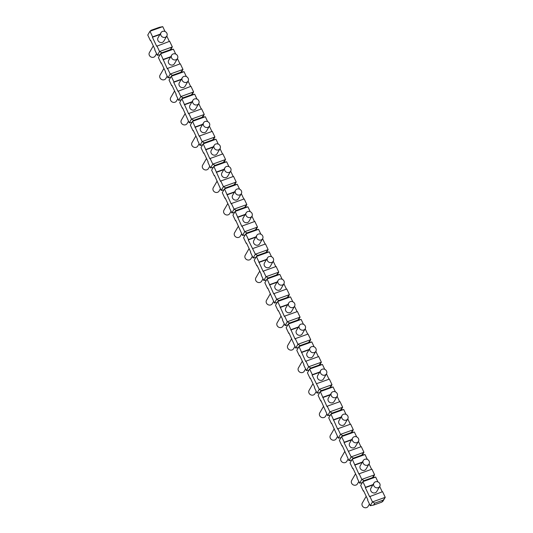 <?xml version="1.0" encoding="UTF-8"?>
<svg xmlns="http://www.w3.org/2000/svg" width="533" height="533" viewBox="0 0 533 533"><rect width="100%" height="100%" fill="white"/><g stroke="black" fill="none" stroke-linecap="round" stroke-linejoin="round"><path stroke-width="0.8" d="M220.422 188.762L219.083 191.067A3.351 3.031 -149.8 0 1 213.22 190.448A3.351 3.031 -149.8 0 1 213.287 187.696L217.171 181.027M246.113 215.572A3.351 3.031 30.2 0 0 251.969 216.191A3.351 3.031 30.2 0 0 246.179 212.814A3.351 3.031 30.2 0 0 246.113 215.572M231.069 211.281L229.723 213.586A3.351 3.031 -149.8 0 1 223.867 212.967A3.351 3.031 -149.8 0 1 223.933 210.215L227.818 203.546M243.847 199.056L241.309 193.692L238.344 198.789A3.351 3.031 -149.8 0 1 232.555 195.418L235.533 190.294A3.351 3.031 30.2 0 0 239.817 194.911A3.351 3.031 30.2 0 0 238.511 188.889A3.351 3.031 30.2 0 0 235.533 190.294M192.013 94.721L193.619 91.956L180.847 96.56L183.105 97.812L181.906 98.812L194.685 94.208L191.32 94.854L193.619 91.956L190.961 86.326L177.962 91.303L173.705 82.295L181.2 79.604M183.105 97.812L191.32 94.854M381.828 502.119L383.027 501.12L385.239 497.322L372.46 501.919L374.719 503.172L373.613 505.071L381.828 502.119L385.239 497.322L382.574 491.692L369.576 496.669L365.318 487.662L372.814 484.963M374.719 503.172L382.934 500.22M182.359 108.232L182.579 107.853L189.282 122.87L191.487 119.079L193.752 120.331L201.967 117.373L204.266 114.482L191.487 119.079L188.829 113.449L188.609 113.829L181.906 98.812L179.701 102.603L182.359 108.232L182.699 108.112M191.953 122.357L189.282 122.87M202.66 117.24L204.266 114.482L201.607 108.852L188.829 113.449M201.261 108.972L198.729 103.615L195.764 108.712A3.351 3.031 -149.8 0 1 189.901 108.092A3.351 3.031 -149.8 0 1 189.968 105.334L192.953 100.217A3.351 3.031 30.2 0 0 197.237 104.828A3.351 3.031 30.2 0 0 197.377 99.285A3.351 3.031 30.2 0 0 192.953 100.217M184.351 104.821L191.847 102.123M184.571 104.441L192.067 101.743M196.99 99.085L194.685 94.208M150.766 40.548L150.426 40.675L147.761 35.038L149.973 31.247L162.752 26.65L159.387 27.296L151.172 30.248L149.973 31.247L152.631 36.877L160.127 34.179M150.426 40.675L150.646 40.295L154.903 49.303L154.683 49.682L157.342 55.312L160.02 54.799M170.72 49.682L172.332 46.917L159.554 51.514L161.812 52.767L170.027 49.816L172.332 46.917L169.667 41.288L156.669 46.264L152.411 37.257L159.907 34.558M157.342 55.312L159.554 51.514L156.895 45.885M166.809 36.024L163.824 41.148A3.351 3.031 -149.8 0 1 157.968 40.528A3.351 3.031 -149.8 0 1 158.035 37.776L161.019 32.653A3.351 3.031 30.2 0 0 165.297 37.27A3.351 3.031 30.2 0 0 165.443 31.72A3.351 3.031 30.2 0 0 161.019 32.653M169.327 41.414L166.796 36.051M152.411 37.257L152.631 36.877M165.057 31.527L162.752 26.65M161.812 52.767L160.62 53.766L173.398 49.169L170.027 49.816M161.073 63.194L161.292 62.814L165.55 71.822L165.33 72.202L167.988 77.831L170.2 74.034L172.459 75.293L180.674 72.335L182.979 69.437L170.2 74.034L167.535 68.404L167.315 68.784L160.62 53.766L158.408 57.564L161.073 63.194L161.412 63.067M170.66 77.318L167.988 77.831M181.367 72.202L182.979 69.437L180.314 63.807L167.535 68.404M179.974 63.933L177.442 58.57L174.471 63.667A3.351 3.031 -149.8 0 1 168.608 63.047A3.351 3.031 -149.8 0 1 168.681 60.296L171.666 55.172A3.351 3.031 30.2 0 0 175.943 59.789A3.351 3.031 30.2 0 0 176.083 54.239A3.351 3.031 30.2 0 0 171.666 55.172M163.058 59.776L170.553 57.078M163.278 59.396L170.773 56.698M175.703 54.046L173.398 49.169M172.459 75.293L171.266 76.286L184.038 71.688L180.674 72.335M173.705 82.295L173.925 81.915L171.266 76.286L169.054 80.083L171.713 85.713L172.059 85.586M171.713 85.713L171.932 85.333L176.196 94.341L175.97 94.721L178.635 100.351L181.307 99.838M178.635 100.351L180.847 96.56L178.182 90.923M188.102 81.069L185.118 86.193A3.351 3.031 -149.8 0 1 179.255 85.573A3.351 3.031 -149.8 0 1 179.328 82.815L182.306 77.691A3.351 3.031 30.2 0 0 186.59 82.309A3.351 3.031 30.2 0 0 186.73 76.759A3.351 3.031 30.2 0 0 182.306 77.691M190.621 86.453L188.089 81.096M173.925 81.915L181.42 79.224M186.343 76.565L184.038 71.688M193.752 120.331L192.553 121.331L205.332 116.734L201.967 117.373M193.006 130.752L193.226 130.372L197.483 139.38L197.263 139.759L199.922 145.389L202.134 141.598L204.399 142.851L212.614 139.893L214.912 137.001L202.134 141.598L199.475 135.968L199.249 136.348L192.553 121.331L190.341 125.122L193.006 130.752L193.346 130.632M202.6 144.883L199.922 145.389M213.307 139.759L214.912 137.001L212.254 131.371L199.475 135.968M209.389 126.108L206.411 131.231A3.351 3.031 -149.8 0 1 200.548 130.612A3.351 3.031 -149.8 0 1 200.615 127.86L203.599 122.737A3.351 3.031 30.2 0 0 207.877 127.347A3.351 3.031 30.2 0 0 208.023 121.804A3.351 3.031 30.2 0 0 203.599 122.737M211.907 131.491L209.376 126.134M194.991 127.34L202.487 124.642M195.218 126.961L202.713 124.262M207.637 121.604L205.332 116.734M204.399 142.851L203.2 143.85L215.978 139.253L212.614 139.893M203.653 153.271L203.873 152.891L208.13 161.899L207.91 162.279L210.568 167.908L212.78 164.117L215.039 165.37L223.254 162.412L225.559 159.52L212.78 164.117L210.115 158.488L209.895 158.867L203.2 143.85L200.988 147.641L203.653 153.271L203.992 153.151M213.247 167.402L210.568 167.908M223.947 162.285L225.559 159.52L222.894 153.89L210.115 158.488M222.554 154.01L220.022 148.654L217.051 153.751A3.351 3.031 -149.8 0 1 211.188 153.131A3.351 3.031 -149.8 0 1 211.261 150.379L214.246 145.256A3.351 3.031 30.2 0 0 218.523 149.873A3.351 3.031 30.2 0 0 218.67 144.323A3.351 3.031 30.2 0 0 214.246 145.256M205.638 149.86L213.133 147.161M205.858 149.48L213.353 146.782M218.283 144.13L215.978 139.253M215.039 165.37L213.846 166.369L226.625 161.772L223.254 162.412M214.293 175.79L214.519 175.417L221.215 190.434L223.427 186.637L225.686 187.889L233.9 184.938L236.206 182.039L223.427 186.637L220.762 181.007L220.542 181.387L213.846 166.369L211.634 170.16L214.293 175.79L214.639 175.67M223.887 189.921L221.215 190.434M234.593 184.804L236.206 182.039L233.541 176.41L220.762 181.007M230.682 171.146L227.698 176.27A3.351 3.031 -149.8 0 1 221.835 175.65A3.351 3.031 -149.8 0 1 221.908 172.899L224.893 167.775A3.351 3.031 30.2 0 0 229.17 172.392A3.351 3.031 30.2 0 0 229.31 166.842A3.351 3.031 30.2 0 0 224.893 167.775M233.201 176.53L230.669 171.173M216.285 172.379L223.78 169.681M216.505 171.999L224 169.301M228.93 166.649L226.625 161.772M225.686 187.889L224.486 188.889L237.265 184.291L233.9 184.938M224.939 198.316L225.159 197.936L229.423 206.944L229.197 207.324L231.862 212.953L234.067 209.156L236.332 210.408L244.547 207.457L246.846 204.559L234.067 209.156L231.409 203.526L231.189 203.906L224.486 188.889L222.281 192.686L224.939 198.316L225.286 198.189M234.533 212.44L231.862 212.953M245.24 207.324L246.846 204.559L244.187 198.929L231.409 203.526M226.931 194.898L234.427 192.2M227.151 194.518L234.647 191.82M239.57 189.168L237.265 184.291M236.332 210.408L235.133 211.408L247.912 206.811L244.547 207.457M235.586 220.835L235.806 220.455L242.508 235.473L244.714 231.675L246.979 232.934L255.194 229.976L257.492 227.078L244.714 231.675L242.055 226.045L241.835 226.425L235.133 211.408L232.928 215.205L235.586 220.835L235.926 220.709M245.18 234.96L242.508 235.473M255.887 229.843L257.492 227.078L254.834 221.448L242.055 226.045M251.969 216.191L248.991 221.308A3.351 3.031 -149.8 0 1 243.128 220.689A3.351 3.031 -149.8 0 1 243.195 217.937L246.179 212.814M254.488 221.575L251.956 216.218M237.578 217.417L245.073 214.726M237.798 217.038L245.293 214.346M250.217 211.688L247.912 206.811M246.979 232.934L245.78 233.927L258.558 229.33L255.194 229.976M246.233 243.354L246.453 242.975L250.71 251.982L250.49 252.362L253.148 257.992L255.36 254.201L257.626 255.454L265.84 252.495L268.139 249.604L255.36 254.201L248.218 239.937L248.445 239.557L245.78 233.927L243.568 237.725L246.233 243.354L246.572 243.228M255.827 257.479L253.148 257.992M266.527 252.362L268.139 249.604L265.481 243.967L252.702 248.571M262.616 238.711L259.638 243.834A3.351 3.031 -149.8 0 1 253.775 243.215A3.351 3.031 -149.8 0 1 253.841 240.456L256.826 235.339A3.351 3.031 30.2 0 0 261.103 239.95A3.351 3.031 30.2 0 0 261.25 234.4A3.351 3.031 30.2 0 0 256.826 235.339M265.134 244.094L262.602 238.737M248.218 239.937L255.713 237.245M248.445 239.557L255.933 236.865M260.864 234.207L258.558 229.33M257.626 255.454L256.426 256.453L269.205 251.856L265.84 252.495M256.879 265.874L257.099 265.494L261.357 274.502L261.137 274.881L263.795 280.511L266.007 276.72L268.266 277.973L276.48 275.015L278.786 272.123L266.007 276.72L263.342 271.09L263.122 271.47L256.426 256.453L254.214 260.244L256.879 265.874L257.219 265.754M266.473 279.998L263.795 280.511M277.173 274.881L278.786 272.123L276.121 266.493L263.342 271.09M273.262 261.23L270.278 266.353A3.351 3.031 -149.8 0 1 264.415 265.734A3.351 3.031 -149.8 0 1 264.488 262.976L267.473 257.859A3.351 3.031 30.2 0 0 271.75 262.469A3.351 3.031 30.2 0 0 271.89 256.926A3.351 3.031 30.2 0 0 267.473 257.859M275.781 266.613L273.249 261.257M258.865 262.463L266.36 259.764M259.085 262.083L266.58 259.384M271.51 256.726L269.205 251.856M268.266 277.973L267.073 278.972L279.852 274.375L276.48 275.015M267.519 288.393L267.746 288.013L274.442 303.03L276.654 299.24L278.912 300.492L287.127 297.534L289.432 294.642L276.654 299.24L273.989 293.61L273.769 293.989L267.073 278.972L264.861 282.763L267.519 288.393L267.866 288.273M277.113 302.524L274.442 303.03M287.82 297.407L289.432 294.642L286.767 289.013L273.989 293.61M283.909 283.749L280.924 288.873A3.351 3.031 -149.8 0 1 275.061 288.253A3.351 3.031 -149.8 0 1 275.135 285.501L278.119 280.378A3.351 3.031 30.2 0 0 282.397 284.988A3.351 3.031 30.2 0 0 282.537 279.445A3.351 3.031 30.2 0 0 278.119 280.378M286.428 289.133L283.896 283.776M269.511 284.982L277.007 282.283M269.731 284.602L277.227 281.904M282.157 279.245L279.852 274.375M278.912 300.492L277.713 301.491L290.492 296.894L287.127 297.534M278.166 310.912L278.386 310.532L282.65 319.54L282.423 319.92L285.088 325.55L287.294 321.759L289.559 323.011L297.774 320.06L300.072 317.162L287.294 321.759L284.635 316.129L284.415 316.509L277.713 301.491L275.508 305.282L278.166 310.912L278.512 310.792M287.76 325.043L285.088 325.55M298.467 319.927L300.072 317.162L297.414 311.532L284.635 316.129M294.556 306.268L291.571 311.392A3.351 3.031 -149.8 0 1 285.708 310.772A3.351 3.031 -149.8 0 1 285.781 308.021L288.759 302.897A3.351 3.031 30.2 0 0 293.043 307.514A3.351 3.031 30.2 0 0 293.183 301.964A3.351 3.031 30.2 0 0 288.759 302.897M297.074 311.652L294.536 306.295M280.158 307.501L287.653 304.803M280.378 307.121L287.873 304.423M292.797 301.771L290.492 296.894M289.559 323.011L288.36 324.011L301.138 319.414L297.774 320.06M288.813 333.438L289.033 333.058L295.735 348.076L297.94 344.278L300.206 345.531L308.42 342.579L310.719 339.681L297.94 344.278L295.282 338.648L295.062 339.028L288.36 324.011L286.154 327.802L288.813 333.438L289.153 333.312M298.407 347.563L295.735 348.076M309.113 342.446L310.719 339.681L308.061 334.051L295.282 338.648M305.196 328.788L302.218 333.911A3.351 3.031 -149.8 0 1 296.355 333.292A3.351 3.031 -149.8 0 1 296.421 330.54L299.406 325.416A3.351 3.031 30.2 0 0 303.683 330.034A3.351 3.031 30.2 0 0 303.83 324.484A3.351 3.031 30.2 0 0 299.406 325.416M307.714 334.178L305.182 328.814M290.805 330.02L298.293 327.322M291.025 329.641L298.52 326.942M303.444 324.291L301.138 319.414M300.206 345.531L299.006 346.53L311.785 341.933L308.42 342.579M299.459 355.957L299.679 355.578L303.937 364.585L303.717 364.965L306.375 370.595L308.587 366.797L310.846 368.05L319.06 365.098L321.366 362.2L308.587 366.797L305.929 361.167L305.702 361.547L299.006 346.53L296.794 350.328L299.459 355.957L299.799 355.831M309.053 370.082L306.375 370.595M319.753 364.965L321.366 362.2L318.707 356.57L305.929 361.167M315.842 351.314L312.858 356.43A3.351 3.031 -149.8 0 1 307.001 355.811A3.351 3.031 -149.8 0 1 307.068 353.059L310.053 347.936A3.351 3.031 30.2 0 0 314.33 352.553A3.351 3.031 30.2 0 0 314.477 347.003A3.351 3.031 30.2 0 0 310.053 347.936M318.361 356.697L315.829 351.334M301.445 352.54L308.94 349.841M301.665 352.16L309.16 349.461M314.09 346.81L311.785 341.933M310.846 368.05L309.653 369.049L322.432 364.452L319.06 365.098M310.106 378.477L310.326 378.097L314.583 387.105L314.363 387.484L317.022 393.114L319.234 389.323L321.492 390.576L329.707 387.618L332.012 384.719L319.234 389.323L312.091 375.059L312.311 374.679L309.653 369.049L307.441 372.847L310.106 378.477L310.446 378.35M319.693 392.601L317.022 393.114M330.4 387.484L332.012 384.719L329.347 379.09L316.569 383.687M326.489 373.833L323.504 378.956A3.351 3.031 -149.8 0 1 317.641 378.337A3.351 3.031 -149.8 0 1 317.715 375.578L320.699 370.455A3.351 3.031 30.2 0 0 324.977 375.072A3.351 3.031 30.2 0 0 325.117 369.522A3.351 3.031 30.2 0 0 320.699 370.455M329.008 379.216L326.476 373.86M312.091 375.059L319.587 372.367M312.311 374.679L319.807 371.987M324.737 369.329L322.432 364.452M321.492 390.576L320.3 391.575L333.078 386.971L329.707 387.618M320.746 400.996L320.973 400.616L327.668 415.633L329.88 411.842L332.139 413.095L340.354 410.137L342.659 407.245L329.88 411.842L327.215 406.213L326.995 406.592L320.3 391.575L318.088 395.366L320.746 400.996L321.093 400.876M330.34 415.12L327.668 415.633M341.047 410.004L342.659 407.245L339.994 401.615L327.215 406.213M337.136 396.352L334.151 401.476A3.351 3.031 -149.8 0 1 328.288 400.856A3.351 3.031 -149.8 0 1 328.361 398.098L331.346 392.981A3.351 3.031 30.2 0 0 335.623 397.591A3.351 3.031 30.2 0 0 335.763 392.048A3.351 3.031 30.2 0 0 331.346 392.981M339.654 401.735L337.123 396.379M322.738 397.585L330.233 394.886M322.958 397.205L330.453 394.507M335.377 391.848L333.078 386.971M332.139 413.095L330.94 414.094L343.718 409.497L340.354 410.137M331.393 423.515L331.613 423.135L338.315 438.153L340.52 434.362L342.786 435.614L351 432.656L353.299 429.765L340.52 434.362L337.862 428.732L337.642 429.112L330.94 414.094L328.734 417.885L331.393 423.515L331.739 423.395M340.987 437.646L338.315 438.153M351.693 432.523L353.299 429.765L350.641 424.135L337.862 428.732M347.783 418.871L344.798 423.995A3.351 3.031 -149.8 0 1 338.935 423.375A3.351 3.031 -149.8 0 1 339.008 420.617L341.986 415.5A3.351 3.031 30.2 0 0 346.27 420.111A3.351 3.031 30.2 0 0 346.41 414.567A3.351 3.031 30.2 0 0 341.986 415.5M350.301 424.255L347.763 418.898M333.385 420.104L340.88 417.406M333.605 419.724L341.1 417.026M346.024 414.368L343.718 409.497M342.786 435.614L341.586 436.614L354.365 432.016L351 432.656M342.039 446.034L342.259 445.655L348.962 460.672L351.167 456.881L353.432 458.133L361.647 455.175L363.946 452.284L351.167 456.881L344.025 442.623L344.251 442.243L341.586 436.614L339.381 440.405L342.039 446.034L342.379 445.914M351.633 460.166L348.962 460.672M362.34 455.049L363.946 452.284L361.287 446.654L348.509 451.251M358.423 441.391L355.444 446.514A3.351 3.031 -149.8 0 1 349.581 445.894A3.351 3.031 -149.8 0 1 349.648 443.143L352.633 438.019A3.351 3.031 30.2 0 0 356.91 442.637A3.351 3.031 30.2 0 0 357.057 437.087A3.351 3.031 30.2 0 0 352.633 438.019M360.941 446.774L358.409 441.417M344.025 442.623L351.52 439.925M344.251 442.243L351.747 439.545M356.67 436.893L354.365 432.016M353.432 458.133L352.233 459.133L365.012 454.536L361.647 455.175M352.686 468.554L352.906 468.181L357.163 477.188L356.943 477.568L359.602 483.198L361.814 479.4L364.072 480.653L372.287 477.701L374.592 474.803L361.814 479.4L359.155 473.77L358.929 474.15L352.233 459.133L350.021 462.924L352.686 468.554L353.026 468.434M362.28 482.685L359.602 483.198M372.98 477.568L374.592 474.803L371.927 469.173L359.155 473.77M369.069 463.91L366.084 469.033A3.351 3.031 -149.8 0 1 360.228 468.414A3.351 3.031 -149.8 0 1 360.295 465.662L363.279 460.539A3.351 3.031 30.2 0 0 367.557 465.156A3.351 3.031 30.2 0 0 367.703 459.606A3.351 3.031 30.2 0 0 363.279 460.539M371.588 469.293L369.056 463.937M354.672 465.142L362.167 462.444M354.891 464.763L362.387 462.064M367.317 459.413L365.012 454.536M364.072 480.653L362.88 481.652L375.658 477.055L372.287 477.701M365.318 487.662L365.538 487.282L362.88 481.652L360.668 485.45L363.333 491.08L363.673 490.953M363.333 491.08L363.553 490.7L367.81 499.707L367.59 500.087L370.248 505.717L373.613 505.071M370.248 505.717L372.46 501.919L369.795 496.29M379.716 486.436L376.731 491.553A3.351 3.031 -149.8 0 1 370.868 490.933A3.351 3.031 -149.8 0 1 370.941 488.181L373.926 483.058A3.351 3.031 30.2 0 0 378.203 487.675A3.351 3.031 30.2 0 0 378.343 482.125A3.351 3.031 30.2 0 0 373.926 483.058M382.234 491.819L379.703 486.456M365.538 487.282L373.033 484.584M377.964 481.932L375.658 477.055M156.555 53.64L155.21 55.945A3.351 3.031 -149.8 0 1 149.347 55.325A3.351 3.031 -149.8 0 1 149.42 52.574L153.297 45.905M167.195 76.159L165.856 78.464A3.351 3.031 -149.8 0 1 159.993 77.845A3.351 3.031 -149.8 0 1 160.06 75.093L163.944 68.424M177.842 98.678L176.503 100.984A3.351 3.031 -149.8 0 1 170.64 100.364A3.351 3.031 -149.8 0 1 170.707 97.612L174.591 90.95M188.489 121.198L187.143 123.503A3.351 3.031 -149.8 0 1 181.28 122.883A3.351 3.031 -149.8 0 1 181.353 120.132L185.237 113.469M199.135 143.717L197.79 146.029A3.351 3.031 -149.8 0 1 191.927 145.409A3.351 3.031 -149.8 0 1 192 142.651L195.877 135.988M209.782 166.236L208.436 168.548A3.351 3.031 -149.8 0 1 202.573 167.928A3.351 3.031 -149.8 0 1 202.647 165.17L206.524 158.508M241.716 233.8L240.37 236.106A3.351 3.031 -149.8 0 1 234.507 235.486A3.351 3.031 -149.8 0 1 234.58 232.734L238.464 226.072M252.362 256.32L251.016 258.625A3.351 3.031 -149.8 0 1 245.153 258.005A3.351 3.031 -149.8 0 1 245.227 255.254L249.104 248.591M263.009 278.839L261.663 281.144A3.351 3.031 -149.8 0 1 255.8 280.531A3.351 3.031 -149.8 0 1 255.873 277.773L259.751 271.11M273.649 301.358L272.31 303.67A3.351 3.031 -149.8 0 1 266.447 303.05A3.351 3.031 -149.8 0 1 266.513 300.292L270.398 293.63M284.296 323.877L282.95 326.189A3.351 3.031 -149.8 0 1 277.093 325.57A3.351 3.031 -149.8 0 1 277.16 322.811L281.044 316.149M294.942 346.403L293.596 348.709A3.351 3.031 -149.8 0 1 287.733 348.089A3.351 3.031 -149.8 0 1 287.807 345.337L291.691 338.668M305.589 368.923L304.243 371.228A3.351 3.031 -149.8 0 1 298.38 370.608A3.351 3.031 -149.8 0 1 298.453 367.857L302.331 361.187M316.236 391.442L314.89 393.747A3.351 3.031 -149.8 0 1 309.027 393.127A3.351 3.031 -149.8 0 1 309.1 390.376L312.978 383.713M326.876 413.961L325.536 416.266A3.351 3.031 -149.8 0 1 319.673 415.647A3.351 3.031 -149.8 0 1 319.74 412.895L323.624 406.233M337.522 436.48L336.176 438.792A3.351 3.031 -149.8 0 1 330.313 438.173A3.351 3.031 -149.8 0 1 330.387 435.414L334.271 428.752M348.169 459L346.823 461.311A3.351 3.031 -149.8 0 1 340.96 460.692A3.351 3.031 -149.8 0 1 341.033 457.934L344.911 451.271M358.816 481.526L357.47 483.831A3.351 3.031 -149.8 0 1 351.607 483.211A3.351 3.031 -149.8 0 1 351.68 480.46L355.558 473.79M369.456 504.045L368.116 506.35A3.351 3.031 -149.8 0 1 362.253 505.73A3.351 3.031 -149.8 0 1 362.32 502.979L366.204 496.31"/></g></svg>
